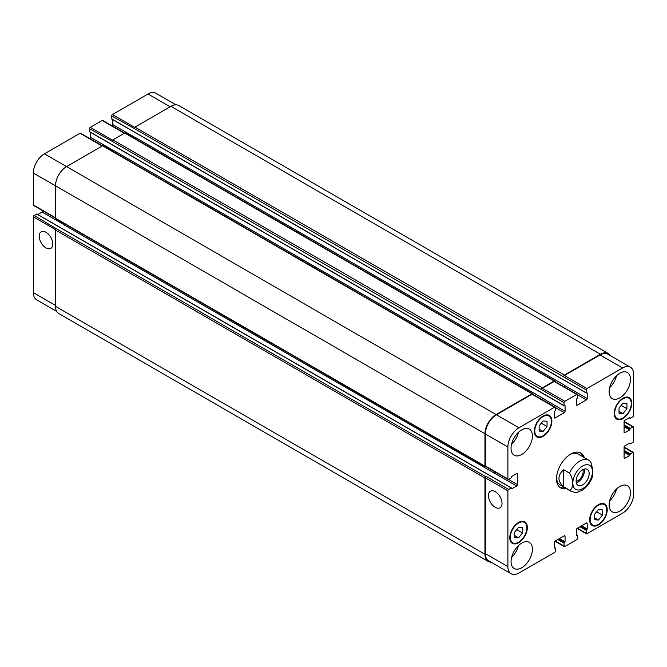 <?xml version="1.0" encoding="UTF-8"?>
<svg xmlns="http://www.w3.org/2000/svg" width="667" height="667" viewBox="0 0 667 667"><rect width="100%" height="100%" fill="white"/><g stroke="black" fill="none" stroke-linecap="round" stroke-linejoin="round"><path stroke-width="1" d="M576.305 482.825A9.23 5.328 120 0 0 584.217 469.118M576.113 481.341A7.437 4.294 120 0 0 583.15 471.561A7.437 4.294 120 0 0 582.841 469.693M576.113 481.107A9.23 5.328 -60 0 1 580.14 471.819A9.23 5.328 -60 0 1 587.252 469.343A9.23 5.328 -60 0 1 587.252 479.998A9.23 5.328 -60 0 1 578.022 485.326A9.23 5.328 -60 0 1 576.113 481.107M563.657 469.735L569.51 473.111C573.662 478.364 573.662 489.686 569.51 490.145L563.657 486.768L563.657 469.735C557.387 475.413 557.387 481.09 563.657 486.768M592.346 477.072L592.863 469.835L590.745 461.789L588.736 460.197A17.892 10.33 120 0 0 579.79 461.08A17.892 10.33 120 0 0 569.51 473.111M580.015 452.651A20.135 11.622 -60 0 1 582.75 456.737M564.857 487.735A20.135 11.622 -60 0 1 559.947 487.41M566.433 488.653A20.135 11.622 -60 0 1 560.705 487.927A20.135 11.622 -60 0 1 557.62 471.794A20.135 11.622 -60 0 1 570.769 454.052A20.135 11.622 -60 0 1 580.84 453.051A20.135 11.622 -60 0 1 584.334 457.654M569.96 454.544A17.892 10.33 -60 0 1 578.139 454.077L588.736 460.197M569.51 490.145A17.892 10.33 120 0 0 570.844 491.195L560.247 485.076A17.892 10.33 -60 0 1 556.561 477.755M46.006 247.941A9.58 5.528 60 0 1 39.745 239.503A9.58 5.528 60 0 1 41.212 231.824A9.58 5.528 60 0 1 50.792 237.352A9.58 5.528 60 0 1 50.792 248.416A9.58 5.528 60 0 1 46.006 247.941M495.239 507.304A9.58 5.528 60 0 1 488.978 498.866A9.58 5.528 60 0 1 490.453 491.187A9.58 5.528 60 0 1 500.033 496.715A9.58 5.528 60 0 1 500.033 507.779A9.58 5.528 60 0 1 495.239 507.304M102.485 145.865L80.574 133.217A1.117 0.642 120 0 0 80.015 133.267L44.422 153.819A15.658 9.038 120 0 0 33.35 172.995L33.35 204.961A1.117 0.642 120 0 0 33.583 205.469L55.494 218.126M90.529 132.366L90.529 137.335A1.117 0.642 -60 0 1 89.895 138.594M124.629 133.075L102.718 120.427A1.117 0.642 120 0 0 102.159 120.485L90.295 127.33A1.117 0.642 120 0 0 89.503 128.698L89.82 131.808M112.681 119.585L112.681 124.546A1.117 0.642 -60 0 1 112.039 125.813M175.946 104.819L155.861 93.222A15.658 9.038 120 0 0 148.032 93.997L112.44 114.549A1.117 0.642 120 0 0 111.647 115.916L111.964 119.018M36.985 214.182L34.142 215.458A1.117 0.642 120 0 0 33.35 216.833L33.35 292.63A15.658 9.038 120 0 0 36.593 299.8L56.678 311.397M42.905 210.855A1.117 0.642 -60 0 1 42.129 212.039L37.827 214.516M539.136 425.838L543.088 420.919L547.048 421.277L547.048 426.547L543.088 431.466L539.136 431.115L539.136 425.838M543.088 431.466L539.136 429.181M547.048 426.547L541.254 423.203M619.018 408.037L622.97 403.11L626.93 403.468L626.93 408.738L622.97 413.657L619.018 413.307L619.018 408.037M622.97 413.657L619.018 411.372M626.93 408.738L621.135 405.394M594.497 514.432L598.457 509.513L602.409 509.863L602.409 515.132L598.457 520.052L594.497 519.701L594.497 514.432M598.457 520.052L594.497 517.775M602.409 515.132L596.623 511.789M514.616 532.233L518.576 527.314L522.528 527.672L522.528 532.941L518.576 537.86L514.616 537.51L514.616 532.233M518.576 537.86L514.616 535.576M522.528 532.941L516.733 529.598M590.153 519.576A11.748 6.778 120 0 0 592.579 524.954A11.748 6.778 120 0 0 604.327 518.176A11.748 6.778 120 0 0 604.327 504.611A11.748 6.778 120 0 0 595.272 507.754A11.748 6.778 120 0 0 590.153 519.576M589.678 519.851A12.415 7.17 -60 0 1 595.097 507.354A12.415 7.17 -60 0 1 604.661 504.027A12.415 7.17 -60 0 1 604.661 518.367A12.415 7.17 -60 0 1 592.246 525.538A12.415 7.17 -60 0 1 589.678 519.851M614.666 413.181A11.748 6.778 120 0 0 617.1 418.559A11.748 6.778 120 0 0 628.848 411.781A11.748 6.778 120 0 0 628.848 398.216A11.748 6.778 120 0 0 619.793 401.359A11.748 6.778 120 0 0 614.666 413.181M614.19 413.457A12.415 7.17 -60 0 1 619.61 400.959A12.415 7.17 -60 0 1 629.181 397.632A12.415 7.17 -60 0 1 629.181 411.973A12.415 7.17 -60 0 1 616.767 419.134A12.415 7.17 -60 0 1 614.19 413.457M534.784 430.99A11.748 6.778 120 0 0 537.218 436.368A11.748 6.778 120 0 0 548.966 429.581A11.748 6.778 120 0 0 548.966 416.025A11.748 6.778 120 0 0 539.911 419.168A11.748 6.778 120 0 0 534.784 430.99M534.309 431.266A12.415 7.17 -60 0 1 539.728 418.768A12.415 7.17 -60 0 1 549.3 415.441A12.415 7.17 -60 0 1 549.3 429.781A12.415 7.17 -60 0 1 536.885 436.943A12.415 7.17 -60 0 1 534.309 431.266M510.272 537.385A11.748 6.778 120 0 0 512.698 542.763A11.748 6.778 120 0 0 524.445 535.976A11.748 6.778 120 0 0 524.445 522.419A11.748 6.778 120 0 0 515.391 525.563A11.748 6.778 120 0 0 510.272 537.385M509.796 537.66A12.415 7.17 -60 0 1 515.216 525.162A12.415 7.17 -60 0 1 524.779 521.836A12.415 7.17 -60 0 1 524.779 536.176A12.415 7.17 -60 0 1 512.364 543.338A12.415 7.17 -60 0 1 509.796 537.66M507.895 478.939A1.117 0.642 120 0 0 508.129 479.448A1.117 0.642 120 0 0 508.688 479.39L511.214 477.931L511.847 476.38L516.675 473.595A1.117 0.642 -60 0 1 517.233 473.537A1.117 0.642 -60 0 1 517.467 474.054L517.467 484.642A1.117 0.642 -60 0 1 516.675 486.01L511.847 488.803L511.214 487.977L508.688 489.436A1.117 0.642 120 0 0 507.895 490.812L507.895 566.608A15.658 9.038 120 0 0 511.139 573.778A15.658 9.038 120 0 0 518.968 573.003L554.56 552.451A1.117 0.642 120 0 0 555.353 551.084L555.353 548.157L554.319 548.024L554.319 542.454A1.117 0.642 -60 0 1 555.111 541.087L564.29 535.784A1.117 0.642 -60 0 1 564.849 535.734A1.117 0.642 -60 0 1 565.074 536.243L565.074 541.812L564.049 543.138L564.049 546.065A1.117 0.642 120 0 0 564.282 546.573A1.117 0.642 120 0 0 564.841 546.515L576.705 539.67A1.117 0.642 120 0 0 577.497 538.302L577.497 535.376L576.471 535.242L576.471 529.665A1.117 0.642 -60 0 1 577.255 528.297L586.435 523.003A1.117 0.642 -60 0 1 586.993 522.945A1.117 0.642 -60 0 1 587.227 523.462L587.227 529.031L586.193 530.357L586.193 533.275A1.117 0.642 120 0 0 586.426 533.783A1.117 0.642 120 0 0 586.985 533.733L622.578 513.181A15.658 9.038 120 0 0 633.65 494.005L633.65 452.91A1.117 0.642 120 0 0 633.417 452.393A1.117 0.642 120 0 0 632.858 452.451L630.332 453.91L629.698 455.469L624.871 458.254A1.117 0.642 -60 0 1 624.312 458.304A1.117 0.642 -60 0 1 624.079 457.795L624.079 447.198A1.117 0.642 -60 0 1 624.871 445.831L629.698 443.046L630.332 443.863L632.858 442.404A1.117 0.642 120 0 0 633.65 441.037L633.65 427.339A1.117 0.642 120 0 0 633.417 426.822A1.117 0.642 120 0 0 632.858 426.88L630.332 428.339L629.698 429.89L624.871 432.683A1.117 0.642 -60 0 1 624.312 432.733A1.117 0.642 -60 0 1 624.079 432.224L624.079 421.627A1.117 0.642 -60 0 1 624.871 420.26L629.698 417.475L630.332 418.292L632.858 416.833A1.117 0.642 120 0 0 633.65 415.466L633.65 374.37A15.658 9.038 120 0 0 630.407 367.2A15.658 9.038 120 0 0 622.578 367.976L586.985 388.519A1.117 0.642 120 0 0 586.193 389.895L586.193 392.813L587.227 392.955L587.227 398.524A1.117 0.642 -60 0 1 586.435 399.892L577.255 405.186A1.117 0.642 -60 0 1 576.697 405.244A1.117 0.642 -60 0 1 576.471 404.736L576.471 399.166L577.497 397.84L577.497 394.914A1.117 0.642 120 0 0 577.263 394.405A1.117 0.642 120 0 0 576.705 394.455L564.841 401.309A1.117 0.642 120 0 0 564.049 402.676L564.049 405.603L565.074 405.736L565.074 411.306A1.117 0.642 -60 0 1 564.29 412.681L555.111 417.976A1.117 0.642 -60 0 1 554.552 418.034A1.117 0.642 -60 0 1 554.319 417.517L554.319 411.948L555.353 410.622L555.353 407.704A1.117 0.642 120 0 0 555.119 407.187A1.117 0.642 120 0 0 554.56 407.245L518.968 427.789A15.658 9.038 120 0 0 507.895 446.973L507.895 478.939L485.351 465.925L485.351 433.959A15.658 9.038 -60 0 1 496.431 414.782L532.016 394.23A1.117 0.642 -60 0 1 532.574 394.172L555.119 407.187M609.129 504.961A15.099 8.721 -60 0 1 615.724 489.77A15.099 8.721 -60 0 1 627.355 485.726A15.099 8.721 -60 0 1 627.355 503.16A15.099 8.721 -60 0 1 612.256 511.881A15.099 8.721 -60 0 1 609.129 504.961M609.129 391.721A15.099 8.721 -60 0 1 615.724 376.522A15.099 8.721 -60 0 1 627.355 372.478A15.099 8.721 -60 0 1 627.355 389.912A15.099 8.721 -60 0 1 612.256 398.633A15.099 8.721 -60 0 1 609.129 391.721M511.055 448.341A15.099 8.721 -60 0 1 517.65 433.141A15.099 8.721 -60 0 1 529.29 429.098A15.099 8.721 -60 0 1 529.29 446.531A15.099 8.721 -60 0 1 514.19 455.253A15.099 8.721 -60 0 1 511.055 448.341M511.055 561.589A15.099 8.721 -60 0 1 517.65 546.39A15.099 8.721 -60 0 1 529.29 542.346A15.099 8.721 -60 0 1 529.29 559.78A15.099 8.721 -60 0 1 514.19 568.501A15.099 8.721 -60 0 1 511.055 561.589M609.646 500.867A15.099 8.721 120 0 0 616.525 488.969M609.646 387.627A15.099 8.721 120 0 0 616.525 375.721M511.581 444.247A15.099 8.721 120 0 0 518.451 432.341M511.581 557.495A15.099 8.721 120 0 0 518.451 545.589M508.129 479.448L485.584 466.433A1.117 0.642 -60 0 1 485.351 465.925M65.233 224.195A1.117 0.642 -60 0 1 64.516 225.146L494.13 473.003A1.117 0.642 120 0 0 494.906 471.819M511.139 573.778L488.594 560.764A15.658 9.038 -60 0 1 485.351 553.593L485.351 477.797A1.117 0.642 -60 0 1 486.143 476.421L508.688 489.436M563.657 376.421A1.117 0.642 -60 0 1 564.449 375.054L600.433 354.277A15.658 9.038 -60 0 1 608.262 353.502L178.798 105.553A15.658 9.038 120 0 0 170.969 106.328L134.984 127.105A1.117 0.642 120 0 0 134.192 128.473L563.657 376.88A1.117 0.642 -60 0 1 564.449 375.513L600.033 354.961A15.658 9.038 -60 0 1 607.862 354.185L630.407 367.2M564.049 386.768A1.117 0.642 120 0 0 564.682 385.509L564.682 385.326A1.117 0.642 120 0 1 563.907 386.693M541.512 389.211A1.117 0.642 -60 0 1 542.296 387.835L554.16 380.99A1.117 0.642 -60 0 1 554.719 380.932L125.263 132.983A1.117 0.642 120 0 0 124.704 133.041L112.84 139.887A1.117 0.642 120 0 0 112.048 141.262L541.512 389.661A1.117 0.642 -60 0 1 542.296 388.294L554.16 381.449A1.117 0.642 -60 0 1 554.719 381.391L577.263 394.405M541.904 399.558A1.117 0.642 120 0 0 542.538 398.291L542.538 398.116A1.117 0.642 120 0 1 541.754 399.475M491.054 562.181A15.658 9.038 -60 0 1 488.202 561.447A15.658 9.038 -60 0 1 484.959 554.277L484.959 478.022A1.117 0.642 -60 0 1 485.751 476.655L486.143 476.421M493.972 473.095A1.117 0.642 120 0 0 494.764 471.736M485.818 466.567L485.751 466.608A1.117 0.642 -60 0 1 485.192 466.658A1.117 0.642 -60 0 1 484.959 466.15L484.959 433.725A15.658 9.038 -60 0 1 496.031 414.549L532.016 393.772A1.117 0.642 -60 0 1 532.574 393.722A1.117 0.642 -60 0 1 532.808 394.23L532.808 394.305M554.719 380.932A1.117 0.642 -60 0 1 554.952 381.449L554.952 381.524M608.262 353.502A15.658 9.038 -60 0 1 610.322 355.603M532.574 393.722L103.11 145.773A1.117 0.642 120 0 0 102.551 145.823L66.567 166.6A15.658 9.038 120 0 0 55.494 185.776L55.494 218.201A1.117 0.642 120 0 0 55.728 218.709L485.192 466.658M542.538 398.116L113.073 150.167A1.117 0.642 -60 0 1 112.615 151.259M112.048 141.262L89.503 128.698M34.142 215.458L56.286 228.706A1.117 0.642 120 0 0 55.494 230.073L55.494 306.328A15.658 9.038 120 0 0 58.738 313.498L488.202 561.447M564.682 385.326L135.218 137.377A1.117 0.642 -60 0 1 134.759 138.469M134.192 128.473L111.647 115.916M582.633 466.016A13.874 8.004 120 0 0 574.145 487.902A13.874 8.004 120 0 0 591.129 478.097A13.874 8.004 120 0 0 582.633 466.016M516.675 473.595L517.467 474.054M508.504 479.473L517.467 484.642M494.13 473.003L516.675 486.01M59.53 227.197L488.994 475.146M488.678 474.962L511.214 487.977M485.351 477.797L507.895 490.812M485.351 553.593L507.895 566.608M564.29 535.784L565.074 536.243M555.269 540.995L564.049 546.065M586.435 523.003L587.227 523.462M577.414 528.206L586.193 533.275M624.079 447.382L632.858 452.451M624.079 450.308L630.332 453.91M624.079 451.034L630.015 454.46M624.079 452.226L629.698 455.469M624.079 451.492L630.015 454.919M624.079 457.795L624.871 458.254M629.298 443.272L630.015 443.688M624.079 421.811L632.858 426.88M624.079 424.737L630.332 428.339M624.079 425.463L630.015 428.889M624.079 426.655L629.698 429.89M624.079 425.921L630.015 429.348M624.079 432.224L624.871 432.683M629.298 417.7L630.015 418.109M600.033 354.961L622.578 367.976M564.449 375.513L586.985 388.519M563.657 376.88L586.193 389.895M577.472 394.722L586.435 399.892M564.682 385.509L587.227 398.524M576.471 404.736L577.255 405.186M554.16 381.449L576.705 394.455M542.296 388.294L564.841 401.309M541.512 389.661L564.049 402.676M89.503 131.624L564.049 405.603M555.328 407.504L564.29 412.681M542.538 398.291L565.074 411.306M554.319 417.517L555.111 417.976M532.016 394.23L554.56 407.245M496.431 414.782L518.968 427.789M485.351 433.959L507.895 446.973M55.494 217.742L33.35 204.961M64.657 225.046L42.129 212.039M59.213 227.013L36.668 213.999M55.569 229.656L33.35 216.833M55.494 305.419L33.35 292.63M170.177 106.787L148.032 93.997M134.659 127.372L112.44 114.549M135.209 137.552L112.681 124.546M124.304 133.267L102.159 120.485M112.515 140.162L90.295 127.33M113.056 150.342L90.529 137.335M102.159 146.056L80.015 133.267M496.031 414.549L44.422 153.819M484.959 433.725L33.35 172.995M484.959 466.15L55.494 218.201M102.551 145.823L532.016 393.772M112.84 139.887L542.296 387.835M124.704 133.041L554.16 380.99M111.647 118.843L586.193 392.813M134.984 127.105L564.449 375.054M170.969 106.328L600.433 354.277M579.948 526.747L586.193 530.357M580.582 526.38L586.51 529.806M580.974 526.155L586.91 529.573M581.607 525.788L587.227 529.031M576.471 534.784L577.18 535.192M557.804 539.528L564.049 543.138M558.437 539.169L564.365 542.588M558.829 538.936L564.766 542.363M559.463 538.569L565.074 541.812M554.319 547.565L555.036 547.982M55.494 306.328L484.959 554.277M55.494 230.073L484.959 478.022M56.286 228.706L485.751 476.655M570.844 491.195C574.729 492.479 577.022 492.788 577.714 492.129L582.358 490.17C586.943 487.11 590.27 482.741 592.354 477.047M604.327 504.611L602.309 503.452M592.579 524.954L590.57 523.787M628.848 398.216L626.83 397.057M617.1 418.559L615.091 417.392M548.966 416.025L546.948 414.857M537.218 436.368L535.209 435.201M524.445 522.419L522.428 521.26M512.698 542.763L510.689 541.596M511.439 487.952L36.893 213.982M564.282 546.573L554.961 541.187M586.426 533.783L577.105 528.406M633.417 452.393L624.095 447.015M630.107 443.888L629.173 443.347M633.417 426.822L624.095 421.444M630.107 418.317L629.173 417.775M89.595 131.833L564.14 405.803M111.739 119.043L586.285 393.021M576.471 534.634L577.405 535.167M554.319 547.415L555.261 547.957"/></g></svg>
